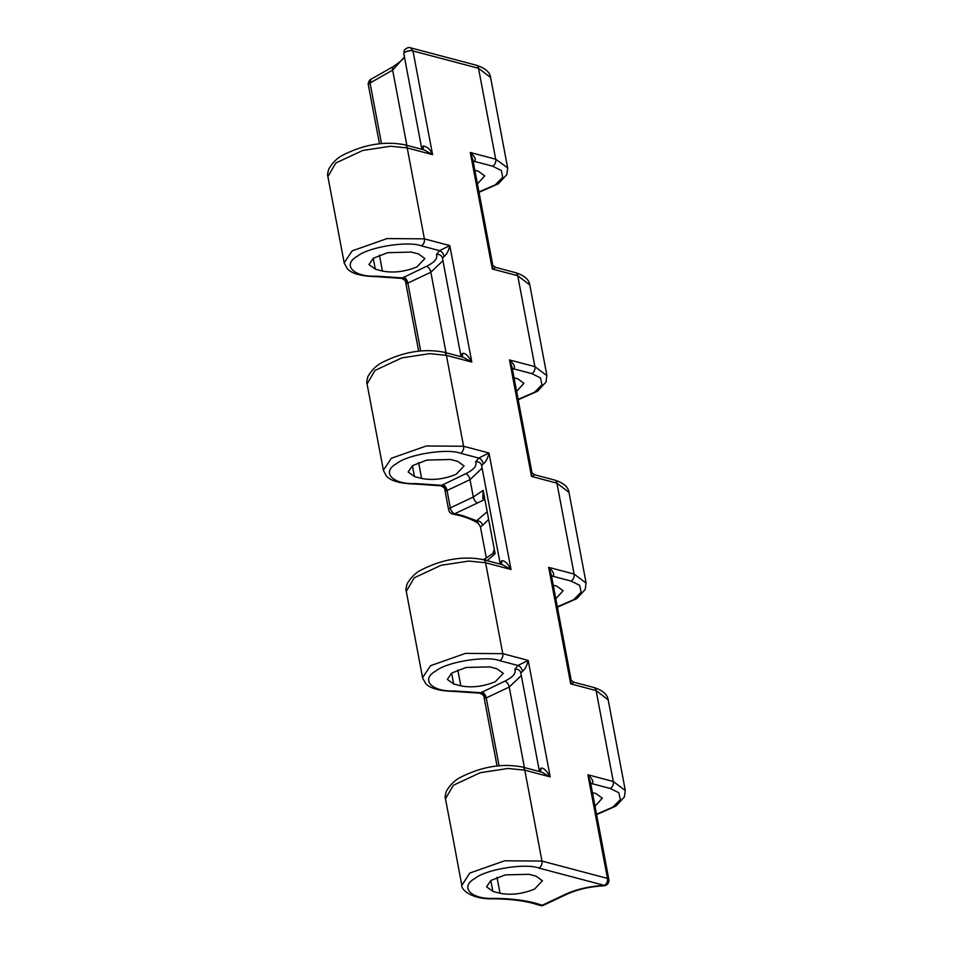 <?xml version="1.0" encoding="UTF-8"?>
<svg xmlns="http://www.w3.org/2000/svg" width="953" height="953" viewBox="0 0 953 953"><rect width="100%" height="100%" fill="white"/><g stroke="black" fill="none" stroke-linecap="round" stroke-linejoin="round"><path stroke-width="1.43" d="M480.419 526.783L476.655 520.767A5.373 4.777 -147.4 0 1 482.563 525.389L480.419 526.783L486.316 557.958M602.975 885.015A5.373 1.513 -92.6 0 0 603.809 885.802A5.373 1.513 -92.6 0 0 604.357 885.385A5.373 3.883 -75.2 0 0 604.488 885.313A5.373 3.883 -75.2 0 0 607.466 878.404L587.882 774.777C592.611 779.113 593.957 782.068 591.92 783.64A5.373 3.026 65.8 0 0 590.741 783.616M403.905 54.142A5.349 2.025 -10.7 0 1 403.858 53.964L421.655 148.168L423.299 145.964C427.421 146.762 430.518 149.657 432.579 154.648L424.097 149.907L404.703 144.773A5.373 3.883 104.8 0 1 407.217 147.941L390.444 146.238L362.688 150.491L335.801 163.023L327.892 176.579L344.188 262.814L352.205 250.853L387.097 238.572L424.395 238.858L407.217 147.941L432.579 154.648L412.971 50.878L410.552 47.817C409.123 47.09 407.324 47.602 405.156 49.353L405.156 49.353C404.382 49.627 403.941 51.164 403.858 53.952L403.858 53.952A5.349 2.168 -10.5 0 1 406.991 51.283A5.349 2.168 -10.5 0 1 412.971 50.878M490.604 77.55L478.525 68.294A5.373 3.883 -75.2 0 0 476.012 65.138L476.012 65.138C484.97 67.901 489.83 72.035 490.604 77.55L507.723 168.252M566.749 894.283A5.373 3.157 -115.3 0 1 565.236 894.379C576.648 889.209 589.681 886.207 604.357 885.385L538.862 868.052C525.425 862.882 485.625 869.374 474.928 878.487C459.358 887.029 471.056 899.418 493.714 898.381C509.843 898.5 523.757 900.085 535.491 903.158A5.373 3.883 104.8 0 1 533.323 903.408L539.708 905.35A5.373 4.169 -70.7 0 0 542.269 905.231A5.373 3.157 64.7 0 0 543.782 905.136L566.749 894.283C577.411 889.435 589.764 886.6 603.809 885.802A5.373 5.373 0 0 0 608.848 879.44L590.407 781.877L587.882 774.777L613.291 781.508L596.113 690.591A5.373 3.883 104.8 0 0 593.588 687.423L593.588 687.423C602.558 690.198 607.418 694.332 608.181 699.847L596.113 690.591L570.704 683.861L570.93 678.822L551.215 574.445L548.69 567.345C553.419 571.681 554.765 574.635 552.728 576.22A5.373 3.026 65.8 0 0 551.537 576.184M572.908 682.979L570.704 683.861L548.69 567.345L574.099 574.075L556.921 483.159A5.373 3.883 104.8 0 0 554.396 479.99L554.396 479.99C563.366 482.766 568.226 486.9 568.989 492.415L556.921 483.159L531.512 476.429L531.738 471.39L512.023 367.012L509.486 359.912C514.227 364.249 515.573 367.203 513.536 368.787A5.373 3.026 65.8 0 0 512.345 368.751M533.716 475.547L531.512 476.429L509.486 359.912L534.907 366.643L517.729 275.727A5.373 3.883 104.8 0 0 515.204 272.57L515.204 272.57C524.162 275.334 529.034 279.467 529.797 284.983L517.729 275.727L492.308 269.008L492.546 263.957L472.831 159.592L470.294 152.48C475.023 156.816 476.381 159.77 474.344 161.355A5.373 3.026 65.8 0 0 473.153 161.319M442.43 258.096L460.859 355.6L462.503 353.396C465.195 352.848 468.304 355.743 471.818 362.069L463.325 357.327L443.884 352.181A5.373 3.883 104.8 0 1 446.409 355.35L429.636 353.646L401.88 357.887L374.994 370.431L367.084 383.976L383.38 470.222L391.385 458.262L426.289 445.98L463.587 446.254L446.409 355.35L471.818 362.069L449.804 245.576C448.518 251.02 446.635 254.63 444.181 256.417L442.49 258.263L442.144 257.191A5.373 4.979 155.4 0 1 442.418 257.977M539.279 771.501L540.887 768.201C543.579 767.665 546.677 770.56 550.203 776.886L541.709 772.144L522.268 766.998A5.373 3.883 -75.2 0 1 524.793 770.167L508.02 768.463L480.252 772.704L453.378 785.248L445.456 798.793L452.627 836.257A46.709 17.726 169.3 0 0 452.651 836.341M481.884 692.009A5.373 3.157 -115.3 0 1 486.244 697.906L484.017 697.072C484.434 696.047 483.076 694.749 479.943 693.188L504.852 681.157C512.94 677.154 516.276 673.199 514.858 669.292L517.932 665.468L528.188 660.393C526.89 665.837 525.02 669.447 522.554 671.234L520.862 673.068L520.529 672.008A5.373 4.979 155.4 0 1 520.803 672.794M595.006 806.202L602.32 798.161L596.006 793.599L592.444 792.658M555.813 598.77L563.128 590.729L556.802 586.166L553.252 585.225M516.621 391.338L523.936 383.297L517.61 378.734L514.06 377.793M495.346 681.693L503.267 673.354L496.942 668.792L489.782 666.897L466.088 667.481L451.674 673.068L447.338 679.406L453.664 683.968L460.823 685.862C471.902 687.947 483.409 686.553 495.346 681.693M456.153 474.284L464.075 465.957L457.75 461.383L450.59 459.489L426.896 460.073L412.482 465.672L408.158 471.997L414.472 476.571L421.631 478.466C432.71 480.55 444.217 479.156 456.153 474.284M416.961 266.876L424.883 258.549L418.558 253.974L411.398 252.08L387.704 252.676L373.302 258.263L368.966 264.589L375.291 269.163L382.439 271.057C393.518 273.142 405.025 271.748 416.961 266.876M477.417 183.905L484.743 175.864L478.418 171.302L474.856 170.361M534.538 889.089L542.448 880.763L536.134 876.2L528.975 874.306L505.281 874.89L490.866 880.477L486.53 886.814L492.856 891.377L500.015 893.271C511.094 895.355 522.601 893.962 534.538 889.089M461.836 885.397L469.769 873.067L504.661 860.797L541.971 861.071L524.793 770.167L550.203 776.886L528.188 660.393L502.779 653.663L485.601 562.758L468.828 561.055L441.06 565.296L414.186 577.84L406.276 591.384L422.572 677.631L430.577 665.67L465.481 653.389L502.779 653.663A5.373 3.883 -75.2 0 1 499.67 660.643C486.233 655.473 446.433 661.966 435.735 671.079C420.166 679.62 431.864 692.009 454.521 690.973L480.61 692.7A5.373 3.8 -121.7 0 1 485.601 698.215M452.627 836.246L461.752 885.039M403.858 53.964A5.349 2.025 -10.7 0 1 405.549 52.022A5.349 2.025 -10.7 0 1 412.983 50.95L478.525 68.294L495.703 159.211L507.675 167.883L506.853 174.566L498.407 183.762L479.014 192.315M476.012 65.138L410.552 47.817M404.417 56.942L392.648 70.129A5.373 3.014 -119.6 0 1 393.565 66.412L370.979 79.266L370.05 82.982L381.486 143.51M482.123 468.137L470.02 479.645L473.307 497.013L483.159 490.366L495.131 553.717L487.102 560.662M478.93 191.922L495.31 184.834L502.743 177.306L501.29 170.48L492.594 166.179L474.344 161.355L473.248 161.807M518.134 399.355L534.502 392.267L541.947 384.738L540.482 377.912L531.798 373.612L513.536 368.787L512.44 369.24M557.326 606.787L573.694 599.699L581.139 592.17L579.674 585.333L570.99 581.044L552.728 576.22L551.632 576.66M596.518 814.207L612.886 807.131L620.332 799.603L618.866 792.765L610.182 788.476L591.92 783.64L590.824 784.093M442.692 484.6A5.373 3.157 -115.3 0 1 447.052 490.497L444.825 489.663C445.254 488.639 443.895 487.34 440.751 485.78L465.66 473.748C473.748 469.746 477.084 465.791 475.666 461.883A5.373 4.979 155.4 0 1 481.336 464.599L481.336 464.599A5.373 4.979 155.4 0 1 481.61 465.386M475.666 461.883L478.74 458.071L460.478 453.235C447.04 448.065 407.241 454.569 396.543 463.67C380.974 472.211 392.672 484.6 415.341 483.564L441.418 485.291A5.373 3.8 -121.7 0 1 446.409 490.819M403.5 277.204A5.373 3.157 -115.3 0 1 407.86 283.089L405.644 282.255C406.061 281.23 404.703 279.944 401.558 278.371L426.467 266.34C434.568 262.337 437.904 258.394 436.474 254.487A5.373 4.979 155.4 0 1 442.144 257.191M436.474 254.487L439.547 250.663L421.286 245.826C407.86 240.656 368.061 247.161 357.351 256.262C341.782 264.815 353.48 277.204 376.149 276.156L402.226 277.883A5.373 3.8 -121.7 0 1 407.217 283.41M344.271 263.183L347.226 268.615C350.013 271.986 357.375 276.156 375.327 276.584A5.373 2.085 90.3 0 0 376.149 276.156M383.463 470.591L386.418 476.024C389.205 479.383 396.567 483.564 414.519 483.993A5.373 2.085 90.3 0 0 415.341 483.564M422.644 678L425.61 683.432C428.385 686.791 435.759 690.973 453.711 691.401A5.373 2.085 90.3 0 0 454.521 690.973M531.798 373.612A5.373 3.883 -75.2 0 0 534.907 366.643L546.927 375.685M570.99 581.044A5.373 3.883 -75.2 0 0 574.099 574.075L586.119 583.105M610.182 788.476A5.373 3.883 104.8 0 0 613.291 781.508L625.311 790.537M521.315 675.546L509.212 687.053L486.244 697.906L499.062 765.735M483.231 463.885A5.373 3.288 -116.4 0 0 478.74 458.071L488.996 452.985C487.65 458.584 485.732 462.217 483.231 463.885L481.67 465.66L481.336 464.599M460.478 453.235A5.373 3.883 -75.2 0 0 463.587 446.254L488.996 452.985L511.011 569.477C507.389 562.997 504.232 560.126 501.564 560.876L500.087 564.093M442.931 260.729L430.839 272.236L407.86 283.089L420.678 350.918M488.246 519.838L482.563 525.389M494.512 268.115L492.308 269.008L470.294 152.48L495.703 159.211A5.373 3.883 -75.2 0 1 492.594 166.179M444.05 256.488A5.373 3.288 -116.4 0 0 439.547 250.663L449.804 245.576L424.395 238.858A5.373 3.883 -75.2 0 1 421.286 245.826M511.011 569.477L502.517 564.736L483.076 559.59A5.373 3.883 -75.2 0 1 485.601 562.758L511.011 569.477M370.979 79.266C369.252 79.349 367.655 84.567 368.358 84.924A5.373 2.037 -10.7 0 1 370.05 82.982L392.648 70.129L406.86 145.344M462.229 515.478A5.373 3.883 104.8 0 1 460.073 515.728L452.889 514.084A5.373 3.574 -79 0 0 454.7 513.762L462.229 515.478L476.655 520.767L486.78 512.059M484.362 499.277A5.373 3.883 -75.2 0 0 483.85 499.467L482.778 498.681L483.159 490.366L495.131 553.717L493.142 553.49M423.156 146.047A5.373 3.157 -120.9 0 1 422.548 149.502M462.372 353.468A5.373 3.157 -120.8 0 1 461.776 356.922M501.564 560.876A5.373 3.157 -120.8 0 1 500.968 564.319M540.744 768.285A5.373 3.157 -120.8 0 1 540.148 771.727M514.858 669.292A5.373 4.979 155.4 0 1 520.529 672.008M499.67 660.643L517.932 665.468A5.373 3.288 -116.4 0 1 522.423 671.293M484.207 498.431A5.373 2.978 -55.5 0 0 482.778 498.681M535.491 903.158L542.269 905.231L565.236 894.379M497.013 877.379L500.015 893.271M490.807 880.524L492.856 891.377M465.66 473.748A5.373 3.157 -115.3 0 1 470.02 479.645L447.052 490.497L450.34 507.866L473.307 497.013A5.373 3.157 64.7 0 0 477.667 502.898L454.7 513.762A5.373 3.157 64.7 0 1 450.34 507.866A5.373 2.037 -10.7 0 0 448.637 509.807A5.373 5.373 0 0 0 452.889 514.084M379.437 255.166L382.439 271.057M418.629 462.574L421.631 478.466M457.821 669.983L460.823 685.862M538.862 868.052A5.373 3.883 104.8 0 0 541.971 861.071L607.466 878.404A5.373 2.037 169.3 0 1 608.848 879.44M451.615 673.116L453.664 683.968M412.423 465.707L414.472 476.571M373.231 258.299L375.291 269.163M524.424 767.57L509.212 687.053A5.373 3.157 -115.3 0 0 504.852 681.157M446.052 352.753L430.839 272.236A5.373 3.157 -115.3 0 0 426.467 266.34M484.434 499.622L477.667 502.898M533.323 903.408C522.137 900.466 508.652 898.929 492.904 898.798A5.373 2.085 -89.7 0 0 493.714 898.381M485.363 560.197A5.373 3.014 -119.6 0 1 486.435 557.886L483.338 559.661M460.073 515.728C468.006 517.872 474.094 520.469 478.323 523.531M539.231 770.405L520.814 672.913M404.31 55.441C405.406 57.061 401.821 60.718 393.565 66.412M529.797 284.971L546.867 375.315L546.057 381.986L537.599 391.195L518.206 399.748M568.989 492.403L586.059 582.748L585.249 589.419L576.791 598.615L557.398 607.18M608.181 699.836L625.251 790.18L624.441 796.851L615.983 806.047L596.59 814.612M481.622 465.505L500.051 563.009M492.904 898.798C473.724 899.477 461.121 890.757 461.764 885.039L461.764 885.039M367.084 383.976C366.452 382.903 366.786 380.318 368.072 376.221C372.075 369.526 377.114 364.773 383.201 361.973C403.941 351.693 424.168 348.429 443.884 352.181M515.204 272.57L495.774 267.424M401.558 278.371L375.327 276.584M327.892 176.567C327.26 175.507 327.594 172.91 328.892 168.812C332.883 162.117 337.922 157.364 344.009 154.565C364.749 144.296 384.976 141.032 404.703 144.773M554.396 479.99L534.967 474.856C532.536 473.558 531.464 472.402 531.738 471.39M440.751 485.78L414.519 483.993M593.588 687.423L574.159 682.288C571.729 680.99 570.656 679.834 570.93 678.822M479.943 693.188L453.711 691.401M406.276 591.384C405.644 590.312 405.966 587.727 407.265 583.629C411.255 576.934 416.306 572.181 422.393 569.382C443.133 559.101 463.361 555.837 483.076 559.59M445.468 798.793C444.825 797.721 445.158 795.136 446.457 791.038C450.447 784.343 455.486 779.59 461.586 776.79C482.313 766.51 502.553 763.246 522.268 766.998M368.358 84.924L379.461 143.724M539.708 905.35A5.373 5.373 0 0 0 543.782 905.136M444.837 489.663L448.637 509.807M484.017 697.072L497.037 765.95M405.644 282.255L418.653 351.133M493.999 550.262L492.761 553.55L486.435 557.886M495.763 267.424C493.344 266.125 492.26 264.982 492.546 263.957M421.655 148.168L421.691 149.276M460.859 355.6L460.895 356.684"/></g></svg>
